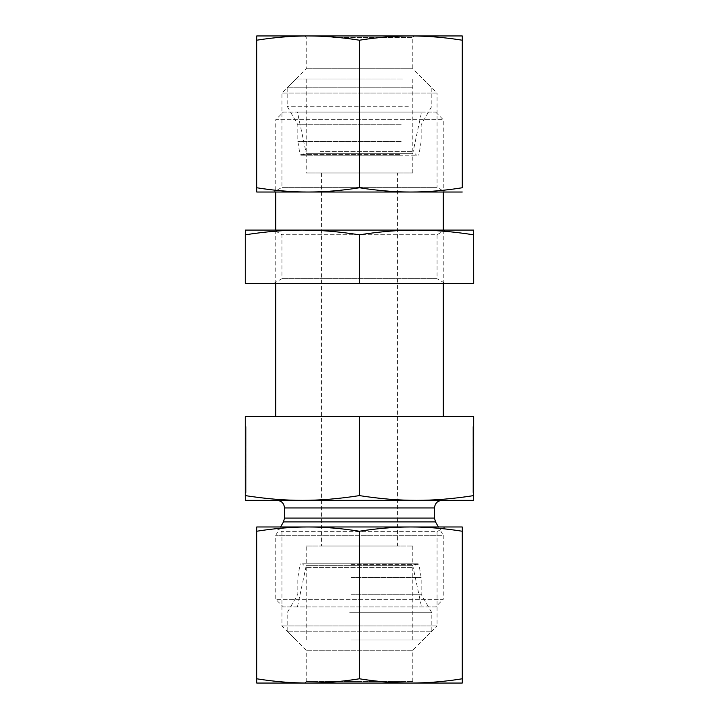 <?xml version="1.0" encoding="UTF-8"?>
<svg xmlns="http://www.w3.org/2000/svg" width="719" height="719" viewBox="0 0 719 719"><rect width="100%" height="100%" fill="white"/><g stroke="black" fill="none" stroke-linecap="round" stroke-linejoin="round"><path stroke-width="0.54" stroke-dasharray="3.6 2.7" d="M283.367 112.083L435.633 112.083L283.367 112.083L275.754 119.696L443.246 119.696L275.754 119.696L275.754 192.018M275.754 416.598L443.246 416.598L275.754 416.598M275.754 230.08L275.754 283.367M297.45 112.083L421.55 112.083L297.45 112.083L306.213 153.264L412.787 153.264L306.213 153.264L306.213 172.982L412.787 172.982L306.213 172.982M412.787 172.982L412.787 153.264L421.55 112.083M245.296 426.637L246.06 426.637L246.069 492.443L246.078 426.637L246.078 444.054L246.06 426.637L245.314 426.637L245.305 492.443L245.296 426.637L245.296 466.46L246.06 466.46L246.078 454.013L246.078 466.46L245.314 466.46L245.314 454.013L246.06 454.013L245.296 454.013L245.314 444.054L246.06 444.054L245.314 444.054L245.314 426.637L246.06 426.637L245.314 426.637L245.305 438.257L245.296 426.637M245.296 443.066L246.06 443.066L245.314 443.066L245.305 480.121L245.296 443.066M245.305 438.257L246.069 438.257M245.305 454.013L246.069 454.013L245.305 454.013M473.704 426.637L472.94 426.637L472.931 492.443L472.922 426.637L472.922 444.054L472.94 426.637L473.686 426.637M472.94 466.46L472.94 444.054L472.922 466.46L473.686 466.46L472.922 466.46M473.686 444.054L472.94 444.054L473.686 444.054M473.686 438.257L472.931 438.257M397.562 172.982L321.438 172.982L397.562 172.982L397.562 546.018L321.438 546.018L397.562 546.018M245.269 416.598L473.731 416.598M245.341 416.598L245.305 500.343L473.695 500.343M473.731 495.607C453.312 498.797 434.285 500.37 416.652 500.343C399.027 500.37 380 498.797 359.581 495.607C339.143 498.797 320.099 500.37 302.456 500.343C284.814 500.37 265.778 498.797 245.341 495.607M416.544 500.343L302.348 500.343M276.896 500.343L442.104 500.343M306.213 546.018L412.787 546.018L306.213 546.018L306.213 565.736L412.787 565.736L306.213 565.736L297.45 606.917L421.55 606.917L297.45 606.917M412.787 546.018L412.787 565.736L421.55 606.917M435.633 606.917L283.367 606.917L435.633 606.917L443.246 599.304L275.754 599.304L443.246 599.304L443.246 535.296L275.754 535.296L443.246 535.296L438.446 526.982M359.581 416.598L359.581 495.607M320.225 151.376L412.787 151.376L320.225 151.376M317.421 155.187L416.598 155.187L317.421 155.187M399.198 155.187L300.776 155.187L399.198 155.187M395.522 79.054L306.213 79.054L395.522 79.054M401.184 141.481L297.837 141.481L401.184 141.481M412.796 87.808L287.178 87.808L412.796 87.808M402.469 79.054L295.931 79.054L402.469 79.054M408.383 106.268L287.178 106.268L408.383 106.268M401.184 124.729L297.837 124.729L401.184 124.729M306.707 567.624L412.787 567.624L306.707 567.624M302.933 563.813L416.598 563.813L302.933 563.813M351.51 563.813L418.224 563.813L351.51 563.813M352.247 639.946L412.787 639.946L352.247 639.946M351.115 577.519L421.163 577.519L351.115 577.519M431.148 631.192L287.178 631.192L431.148 631.192M350.854 639.946L423.069 639.946L350.854 639.946M349.659 612.732L431.822 612.732L349.659 612.732M351.115 594.271L421.163 594.271L351.115 594.271M332.879 37.469L412.787 37.469L332.879 37.469M304.685 35.95L306.213 37.469L306.213 68.781L281.938 93.048L281.938 187.344L273.858 192.018L445.142 192.018L437.062 187.344L281.938 187.344L437.062 187.344L437.062 93.048L281.938 93.048L437.062 93.048L412.787 68.781L306.213 68.781L412.787 68.781L412.787 37.469L414.315 35.95L304.685 35.95L410.837 35.95M462.272 35.95L256.728 35.95L256.764 40.21C274.272 37.415 291.411 35.995 308.163 35.95C324.916 35.995 342.055 37.415 359.572 40.21C377.071 37.415 394.192 35.995 410.935 35.95C427.688 35.995 444.809 37.415 462.308 40.21M308.065 192.018L410.837 192.018M256.764 187.758L256.728 192.018L308.163 192.018C291.411 191.973 274.272 190.553 256.764 187.758L256.764 40.21M462.308 187.758C444.809 190.553 427.688 191.973 410.935 192.018L462.272 192.018M410.935 192.018C394.192 191.973 377.071 190.553 359.572 187.758C342.055 190.553 324.916 191.973 308.163 192.018L410.935 192.018M359.572 187.758L359.572 40.21M306.213 681.531L412.787 681.531L306.213 681.531L304.685 683.05L414.315 683.05L412.787 681.531L412.787 650.219L306.213 650.219L412.787 650.219L437.062 625.952L281.938 625.952L437.062 625.952L437.062 531.656L281.938 531.656L437.062 531.656L445.142 526.982L273.858 526.982L281.938 531.656L281.938 625.952L306.213 650.219L306.213 681.531M410.837 683.05L304.685 683.05M462.308 678.79C444.809 681.585 427.688 683.005 410.935 683.05C394.192 683.005 377.071 681.585 359.572 678.79C342.055 681.585 324.916 683.005 308.163 683.05C291.411 683.005 274.272 681.585 256.764 678.79L256.728 683.05L462.272 683.05M410.837 526.982L308.065 526.982M256.764 531.242C274.272 528.447 291.411 527.027 308.163 526.982L256.728 526.982L256.764 678.79M359.572 531.242C377.071 528.447 394.192 527.027 410.935 526.982L308.163 526.982C324.916 527.027 342.055 528.447 359.572 531.242L359.572 678.79M462.272 526.982L410.935 526.982C427.688 527.027 444.809 528.447 462.308 531.242M273.858 283.367L281.938 278.702L281.938 234.745L273.858 230.08L445.142 230.08L437.062 234.745L281.938 234.745L437.062 234.745L437.062 278.702L281.938 278.702L437.062 278.702L445.142 283.367L273.858 283.367L445.142 283.367M416.544 230.08L302.348 230.08M473.695 230.08L416.652 230.08C434.285 230.044 453.312 231.626 473.731 234.816M302.456 230.08C320.099 230.044 339.143 231.626 359.581 234.816C380 231.626 399.027 230.044 416.652 230.08L245.305 230.08L245.341 234.816C265.778 231.626 284.814 230.044 302.456 230.08M245.341 234.816L245.269 283.367M359.581 234.816L359.581 283.367L245.341 283.367M473.731 283.367L359.581 283.367M435.507 521.904L283.493 521.904M284.508 518.093L434.492 518.093M434.492 507.956L284.508 507.956M399.701 154.549L300.021 154.549L399.701 154.549M351.411 564.451L418.979 564.451L351.411 564.451M435.633 112.083L443.246 119.696L443.246 192.018M443.246 230.08L443.246 283.367M245.305 492.443L246.069 492.443M245.305 480.121L246.069 480.121M473.695 492.443L472.931 492.443M473.677 480.121L472.931 480.121M321.438 172.982L321.438 546.018M280.554 526.982L275.754 535.296L275.754 599.304L283.367 606.917M306.213 79.054L306.213 151.376L302.402 155.187M412.787 79.054L412.787 151.376L416.598 155.187M295.931 79.054L287.178 87.808L287.178 106.268L297.837 124.729L297.837 141.481L300.021 154.549L300.776 155.187M423.069 79.054L431.822 87.808L431.822 106.268L421.163 124.729L421.163 141.481L418.979 154.549L418.224 155.187M412.787 639.946L412.787 567.624L416.598 563.813M306.213 639.946L306.213 567.624L302.402 563.813M295.931 639.946L287.178 631.192L287.178 612.732L297.837 594.271L297.837 577.519L300.021 564.451L300.776 563.813M423.069 639.946L431.822 631.192L431.822 612.732L421.163 594.271L421.163 577.519L418.979 564.451L418.224 563.813"/><path stroke-width="1.08" d="M275.754 192.018L275.754 230.08M275.754 283.367L275.754 416.598M473.704 426.637L473.695 492.443L473.704 426.637M473.686 443.066L473.695 480.121L473.677 443.066M473.695 500.343L473.731 416.598L245.269 416.598L245.269 495.607C265.688 498.797 284.715 500.37 302.348 500.343C319.973 500.37 339 498.797 359.419 495.607C379.857 498.797 398.901 500.37 416.544 500.343C434.186 500.37 453.222 498.797 473.659 495.607L473.695 500.343L245.305 500.343L245.269 495.607M359.419 416.598L359.419 495.607M473.659 416.598L473.659 495.607M434.492 507.956L434.492 518.093L284.508 518.093L284.508 507.956L434.492 507.956C434.941 503.327 437.476 500.792 442.104 500.343L416.544 500.343M302.348 500.343L276.896 500.343C281.524 500.792 284.059 503.327 284.508 507.956M434.492 518.093L435.507 521.904L438.446 526.982M410.837 35.95L462.272 35.95L462.236 40.21C444.728 37.415 427.589 35.995 410.837 35.95C394.084 35.995 376.945 37.415 359.428 40.21C341.929 37.415 324.808 35.995 308.065 35.95C291.312 35.995 274.191 37.415 256.692 40.21L256.728 35.95L414.315 35.95M273.858 192.018L308.065 192.018L256.728 192.018L256.692 187.758C274.191 190.553 291.312 191.973 308.065 192.018C324.808 191.973 341.929 190.553 359.428 187.758C376.945 190.553 394.084 191.973 410.837 192.018L445.142 192.018M462.272 192.018L410.837 192.018C427.589 191.973 444.728 190.553 462.236 187.758L462.272 35.95M410.837 192.018L308.065 192.018M256.692 187.758L256.692 40.21M462.236 187.758L462.236 40.21M359.428 187.758L359.428 40.21M414.315 683.05L256.728 683.05L256.692 678.79C274.191 681.585 291.312 683.005 308.065 683.05C324.808 683.005 341.929 681.585 359.428 678.79C376.945 681.585 394.084 683.005 410.837 683.05C427.589 683.005 444.728 681.585 462.236 678.79L462.272 683.05L410.837 683.05M445.142 526.982L410.837 526.982L462.272 526.982L462.236 531.242C444.728 528.447 427.589 527.027 410.837 526.982C394.084 527.027 376.945 528.447 359.428 531.242C341.929 528.447 324.808 527.027 308.065 526.982L273.858 526.982M462.272 683.05L462.272 526.982M308.065 526.982C291.312 527.027 274.191 528.447 256.692 531.242L256.728 526.982L410.837 526.982M359.428 531.242L359.428 678.79M256.692 531.242L256.692 678.79M462.236 531.242L462.236 678.79M445.142 230.08L416.544 230.08L473.695 230.08L473.659 234.816C453.222 231.626 434.186 230.044 416.544 230.08C398.901 230.044 379.857 231.626 359.419 234.816C339 231.626 319.973 230.044 302.348 230.08L273.858 230.08M245.269 234.816L245.305 230.08L302.348 230.08C284.715 230.044 265.688 231.626 245.269 234.816L245.269 283.367L473.731 283.367L473.695 230.08M302.348 230.08L416.544 230.08M359.419 234.816L359.419 283.367M473.659 234.816L473.659 283.367M284.508 518.093L283.493 521.904L435.507 521.904M443.246 192.018L443.246 230.08M443.246 283.367L443.246 416.598M283.493 521.904L280.554 526.982"/></g></svg>

